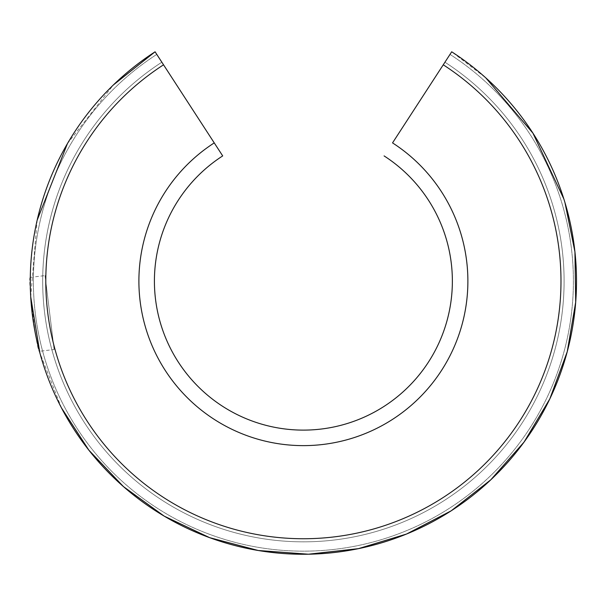 <?xml version="1.0" encoding="UTF-8"?>
<svg xmlns="http://www.w3.org/2000/svg" width="606" height="606" viewBox="0 0 606 606"><rect width="100%" height="100%" fill="white"/><g stroke="black" fill="none" stroke-linecap="round" stroke-linejoin="round"><path stroke-width="0.45" stroke-dasharray="3.03 2.27" d="M451.697 51.798A273.117 273.117 0 0 1 509.631 460.189A273.117 273.117 0 0 1 97.149 460.189A273.117 273.117 0 0 1 155.083 51.798A273.117 273.117 0 0 0 97.149 460.189A273.117 273.117 0 0 0 509.631 460.189A273.117 273.117 0 0 0 451.697 51.798A273.117 273.117 0 0 1 509.631 460.189A273.117 273.117 0 0 1 97.149 460.189A273.117 273.117 0 0 1 155.083 51.798L161.847 62.206A260.701 260.701 0 0 0 106.52 452.038A260.701 260.701 0 0 0 500.261 452.038A260.701 260.701 0 0 0 444.94 62.206L450.008 54.396C452.265 50.927 452.265 50.927 450.008 54.396C452.265 50.927 452.265 50.927 450.008 54.396A270.011 270.011 0 0 1 507.29 458.151A270.011 270.011 0 0 1 99.498 458.151A270.011 270.011 0 0 1 156.772 54.396C154.522 50.927 154.522 50.927 156.772 54.396C154.522 50.927 154.522 50.927 156.772 54.396L214.244 142.895A164.491 164.491 0 0 0 179.134 388.923A164.491 164.491 0 0 0 427.647 388.923A164.491 164.491 0 0 0 392.536 142.895L451.697 51.798L444.94 62.206L451.697 51.798L485.717 77.788M222.697 155.909A148.97 148.97 0 0 0 190.845 378.742A148.97 148.97 0 0 0 415.936 378.742A148.97 148.97 0 0 0 384.083 155.909M54.131 349.503L45.049 275.571L54.131 349.503L39.443 351.306C39.117 353.093 29.83 309.439 30.391 287.986L30.3 277.381C27.338 275.412 37.049 353.942 39.443 351.306M156.772 54.396A270.011 270.011 0 0 0 99.498 458.151A270.011 270.011 0 0 0 507.29 458.151A270.011 270.011 0 0 0 450.008 54.396M161.847 62.206A260.701 260.701 0 0 0 106.52 452.038A260.701 260.701 0 0 0 500.261 452.038A260.701 260.701 0 0 0 444.94 62.206A260.701 260.701 0 0 1 500.261 452.038A260.701 260.701 0 0 1 106.52 452.038A260.701 260.701 0 0 1 161.847 62.206A260.701 260.701 0 0 0 106.52 452.038A260.701 260.701 0 0 0 500.261 452.038A260.701 260.701 0 0 0 444.94 62.206M163.537 64.812A257.603 257.603 0 0 0 108.86 450.008A257.603 257.603 0 0 0 497.92 450.008A257.603 257.603 0 0 0 443.251 64.812M563.875 199.033L564.951 202.54M61.494 407.936L39.86 352.859M30.724 296.864L37.163 220.175M67.433 143.599L113.367 84.969M30.3 277.381L45.049 275.571"/><path stroke-width="0.91" d="M155.083 51.798L214.244 142.895A164.491 164.491 0 0 0 179.134 388.923A164.491 164.491 0 0 0 427.647 388.923A164.491 164.491 0 0 0 392.536 142.895L451.697 51.798A273.117 273.117 0 0 1 509.631 460.189A273.117 273.117 0 0 1 97.149 460.189A273.117 273.117 0 0 1 155.083 51.798A273.117 273.117 0 0 0 97.149 460.189A273.117 273.117 0 0 0 509.631 460.189A273.117 273.117 0 0 0 451.697 51.798L451.697 51.79M450.008 54.396L444.94 62.206M214.244 142.895L222.697 155.909L214.244 142.895M161.847 62.206L156.772 54.396M222.697 155.909A148.97 148.97 0 0 0 190.845 378.742A148.97 148.97 0 0 0 415.936 378.742A148.97 148.97 0 0 0 384.083 155.909M163.537 64.812A257.603 257.603 0 0 0 108.86 450.008A257.603 257.603 0 0 0 497.92 450.008A257.603 257.603 0 0 0 443.251 64.812M485.717 77.788L532.939 133.153L563.875 199.033M564.951 202.54L574.935 251.846L575.7 302.144L567.231 351.73L549.809 398.915L524.031 442.1L490.777 479.831L451.167 510.828L406.543 534.03L358.426 548.65L308.439 554.21L258.285 550.506L209.653 537.666L164.203 516.13L123.48 486.618L88.847 450.144L61.494 407.936M39.86 352.859L30.724 296.864M37.163 220.175L67.433 143.599M113.367 84.969L155.091 51.79"/></g></svg>
